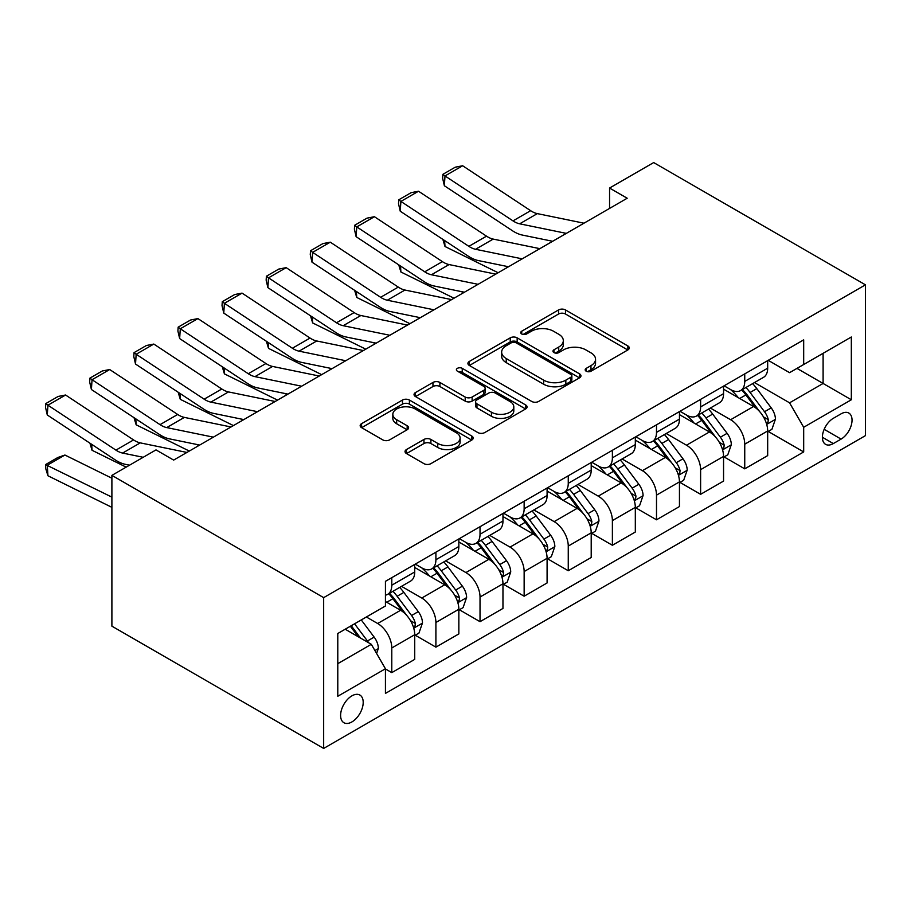 <?xml version="1.0" encoding="UTF-8"?>
<svg xmlns="http://www.w3.org/2000/svg" width="911" height="911" viewBox="0 0 911 911"><rect width="100%" height="100%" fill="white"/><g stroke="black" fill="none" stroke-linecap="round" stroke-linejoin="round"><path stroke-width="1.37" d="M586.183 371.198A3.428 1.981 0 0 0 591.034 371.198L627.85 349.938A4.897 2.824 0 0 0 629.285 347.945A4.897 2.824 0 0 0 627.85 345.941L565.48 309.934A4.897 2.824 0 0 0 558.557 309.934L521.741 331.194A3.428 1.981 0 0 0 520.739 332.595A3.428 1.981 0 0 0 521.741 333.995A3.428 1.981 0 0 0 526.592 333.995L531.364 331.24A15.681 9.053 0 0 1 553.535 331.24L558.728 334.246A15.681 9.053 0 0 1 563.317 340.646A15.681 9.053 0 0 1 558.728 347.045L553.968 349.79A3.428 1.981 0 0 0 552.966 351.19A3.428 1.981 0 0 0 553.968 352.591A3.428 1.981 0 0 0 558.819 352.591L563.579 349.847A15.681 9.053 0 0 1 585.75 349.847L590.954 352.842A15.681 9.053 0 0 1 595.543 359.241A15.681 9.053 0 0 1 590.954 365.641L586.183 368.397A3.428 1.981 0 0 0 585.181 369.798A3.428 1.981 0 0 0 586.183 371.198L586.183 368.397M351.897 721.933A15.977 9.224 120 0 0 362.339 707.858A15.977 9.224 120 0 0 359.891 695.059A15.977 9.224 120 0 0 351.897 695.856A15.977 9.224 120 0 0 341.466 709.931A15.977 9.224 120 0 0 343.914 722.73A15.977 9.224 120 0 0 351.897 721.933M406.465 449.556A4.897 2.824 0 0 0 405.031 451.549A4.897 2.824 0 0 0 406.465 453.553L423.957 463.653A4.897 2.824 0 0 0 430.892 463.653L471.773 440.047A4.897 2.824 0 0 0 473.208 438.054A4.897 2.824 0 0 0 471.773 436.05L409.415 400.043A4.897 2.824 0 0 0 402.48 400.043L361.599 423.649A4.897 2.824 0 0 0 360.164 425.653A4.897 2.824 0 0 0 361.599 427.646L382.734 439.854A4.897 2.824 0 0 0 389.657 439.854L407.16 429.753A4.897 2.824 0 0 0 408.595 427.749A4.897 2.824 0 0 0 407.16 425.744L396.672 419.698A13.107 7.561 0 0 1 392.835 414.346A13.107 7.561 0 0 1 400.931 407.354A13.107 7.561 0 0 1 415.211 408.993L456.263 432.702A13.107 7.561 0 0 1 460.101 438.054A13.107 7.561 0 0 1 452.015 445.046A13.107 7.561 0 0 1 437.735 443.406L430.892 439.455A4.897 2.824 0 0 0 423.957 439.455L406.465 449.556L406.465 453.553M865.45 284.836L653.677 162.568L609.561 188.042L627.201 198.234L173.659 460.089L156.009 449.897L111.894 475.371L323.667 597.639L865.45 284.836L865.45 435.629L323.667 748.432L323.667 597.639M531.705 401.444A4.897 2.824 0 0 0 538.64 401.444L579.521 377.849A4.897 2.824 0 0 0 580.956 375.844A4.897 2.824 0 0 0 579.521 373.84L517.152 337.844A4.897 2.824 0 0 0 510.228 337.844L469.347 361.439A4.897 2.824 0 0 0 467.912 363.443A4.897 2.824 0 0 0 469.347 365.448L531.705 401.444M458.768 371.939A3.428 1.981 0 0 1 462.241 372.417L462.241 368.34L525.647 404.951A4.897 2.824 0 0 1 527.082 406.944A4.897 2.824 0 0 1 525.647 408.948L484.766 432.554A4.897 2.824 0 0 1 477.831 432.554L415.473 396.547L415.473 392.55A4.897 2.824 0 0 0 414.038 394.543A4.897 2.824 0 0 0 415.473 396.547M415.473 392.55L432.964 382.449A4.897 2.824 0 0 1 439.899 382.449L465.191 397.048A4.897 2.824 0 0 0 472.114 397.048L483.718 390.352A4.897 2.824 0 0 0 485.153 388.348A4.897 2.824 0 0 0 483.718 386.344L457.39 371.141A3.428 1.981 0 0 1 456.388 369.741A3.428 1.981 0 0 1 458.506 367.919A3.428 1.981 0 0 1 462.241 368.34M841.092 413.833L833.326 418.308A15.476 8.939 120 0 0 823.225 431.951A15.476 8.939 120 0 0 825.594 444.352A15.476 8.939 120 0 0 833.326 443.577L841.092 439.102A15.476 8.939 120 0 0 851.204 425.46A15.476 8.939 120 0 0 848.836 413.059A15.476 8.939 120 0 0 841.092 413.833M768.212 360.335L789.564 372.667L803.684 364.514L803.684 339.86L385.433 581.332L385.433 605.986L337.787 633.498L337.787 696.266L385.433 668.754L385.433 693.408L803.684 451.936L803.684 427.282L789.564 402.821L754.467 382.563M803.684 364.514L851.329 337.002L851.329 399.77L803.684 427.282M111.894 475.371L111.894 626.164L323.667 748.432M609.561 188.042L609.561 208.414M796.977 368.386L823.1 383.463L823.1 353.309L851.329 337.002M789.564 402.821L823.1 383.463L851.329 399.77M337.787 663.663L371.312 644.305L345.189 629.216M385.433 668.959L391.787 672.625L391.787 647.972A19.962 11.524 -120 0 0 377.666 623.511L366.37 616.998M391.787 672.625L414.721 659.382L414.721 634.716A19.962 11.524 -120 0 0 400.612 610.268L385.433 601.511M415.257 635.229L435.902 647.152L435.902 622.498A19.962 11.524 -120 0 0 421.782 598.037L401.512 586.342M435.902 647.152L458.848 633.908L458.848 609.254A19.962 11.524 -120 0 0 444.727 584.794L414.721 567.473M459.372 609.755L480.029 621.678L480.029 597.024A19.962 11.524 -120 0 0 465.908 572.575L445.638 560.869M480.029 621.678L502.963 608.434L502.963 583.78A19.962 11.524 -120 0 0 488.843 559.32L458.848 541.999M503.498 584.293L524.144 596.204L524.144 571.55A19.962 11.524 -120 0 0 510.023 547.101L489.754 535.395M524.144 596.204L547.09 582.96L547.09 558.306A19.962 11.524 -120 0 0 532.969 533.857L502.963 516.537M547.613 558.819L568.259 570.741L568.259 546.076A19.962 11.524 -120 0 0 554.139 521.627L533.869 509.921M568.259 570.741L591.205 557.486L591.205 532.833A19.962 11.524 -120 0 0 577.084 508.384L547.09 491.063M591.729 533.345L612.386 545.268L612.386 520.602A19.962 11.524 -120 0 0 598.265 496.153L577.995 484.447M612.386 545.268L635.32 532.024L635.32 507.359A19.962 11.524 -120 0 0 621.2 482.91L591.205 465.589M635.855 507.871L656.501 519.794L656.501 495.14A19.962 11.524 -120 0 0 642.38 470.68L622.111 458.973M656.501 519.794L679.447 506.55L679.447 481.885A19.962 11.524 -120 0 0 665.326 457.436L635.32 440.115M679.97 482.397L700.616 494.32L700.616 469.666A19.962 11.524 -120 0 0 686.507 445.206L666.226 433.511M700.616 494.32L723.562 481.076L723.562 456.422A19.962 11.524 -120 0 0 709.441 431.962L679.447 414.642M724.097 456.923L744.742 468.846L744.742 444.192A19.962 11.524 -120 0 0 730.622 419.732L710.352 408.037M744.742 468.846L767.677 455.602L767.677 430.949A19.962 11.524 -120 0 0 753.568 406.488L723.562 389.168M724.086 385.808L730.622 389.578A19.962 11.524 -120 0 0 740.609 390.568A19.962 11.524 -120 0 0 744.742 381.424L744.742 373.886M679.97 411.282L686.507 415.052A19.962 11.524 -120 0 0 696.482 416.042A19.962 11.524 -120 0 0 700.616 406.898L700.616 399.36M635.855 436.756L642.38 440.525A19.962 11.524 -120 0 0 652.367 441.516A19.962 11.524 -120 0 0 656.501 432.372L656.501 424.833M591.729 462.219L598.265 465.999A19.962 11.524 -120 0 0 608.241 466.979A19.962 11.524 -120 0 0 612.386 457.846L612.386 450.307M547.613 487.692L554.139 491.462A19.962 11.524 -120 0 0 564.125 492.452A19.962 11.524 -120 0 0 568.259 483.32L568.259 475.77M503.498 513.166L510.023 516.936A19.962 11.524 -120 0 0 520.01 517.926A19.962 11.524 -120 0 0 524.144 508.782L524.144 501.244M459.372 538.64L465.908 542.409A19.962 11.524 -120 0 0 475.884 543.4A19.962 11.524 -120 0 0 480.029 534.256L480.029 526.717M415.257 564.114L421.782 567.883A19.962 11.524 -120 0 0 431.768 568.874A19.962 11.524 -120 0 0 435.902 559.73L435.902 552.191M768.212 431.45L803.684 451.936M740.609 390.568L763.543 377.325A19.962 11.524 -120 0 0 767.677 368.181L767.677 360.642M696.482 416.042L719.428 402.799A19.962 11.524 -120 0 0 723.562 393.654L723.562 386.116M652.367 441.516L675.313 428.261A19.962 11.524 -120 0 0 679.447 419.128L679.447 411.59M608.241 466.979L631.186 453.735A19.962 11.524 -120 0 0 635.32 444.602L635.32 437.052M564.125 492.452L587.071 479.209A19.962 11.524 -120 0 0 591.205 470.065L591.205 462.526M520.01 517.926L542.945 504.683A19.962 11.524 -120 0 0 547.09 495.538L547.09 488M475.884 543.4L498.829 530.156A19.962 11.524 -120 0 0 502.963 521.012L502.963 513.474M431.768 568.874L454.714 555.63A19.962 11.524 -120 0 0 458.848 546.486L458.848 538.948M385.433 595.156A19.962 11.524 -120 0 0 387.653 594.348L410.588 581.093A19.962 11.524 -120 0 0 414.721 571.96L414.721 564.421M387.653 594.348A19.962 11.524 -120 0 0 391.787 585.204L391.787 577.665M371.312 644.305L385.433 668.754M587.561 371.677L590.954 369.718A15.681 9.053 0 0 0 595.543 363.318L595.543 359.241M563.317 340.646L563.317 344.722A15.681 9.053 0 0 1 558.728 351.122L555.334 353.081M627.781 349.983L565.48 314.01A4.897 2.824 0 0 0 558.557 314.01L523.119 334.474M579.453 377.883L517.152 341.921A4.897 2.824 0 0 0 510.228 341.921L469.416 365.482M570.855 377.245A3.428 1.981 0 0 0 571.857 375.844A3.428 1.981 0 0 0 570.855 374.444L516.116 342.843A3.428 1.981 0 0 0 511.265 342.843L506.243 345.747A15.681 9.053 0 0 0 501.654 352.147A15.681 9.053 0 0 0 506.243 358.547L543.662 380.149A15.681 9.053 0 0 0 565.833 380.149L570.855 377.245L570.855 381.322A3.428 1.981 0 0 0 571.857 379.921L571.857 375.844M501.654 352.147L501.654 356.224A15.681 9.053 0 0 0 506.243 362.624L506.243 358.547M570.855 381.322L565.833 384.226A15.681 9.053 0 0 1 543.662 384.226L506.243 362.624M415.541 396.581L432.964 386.526L432.964 382.449M485.153 388.348L485.153 392.425A4.897 2.824 0 0 1 483.718 394.417L472.114 401.125A4.897 2.824 0 0 1 465.191 401.125L439.899 386.526A4.897 2.824 0 0 0 432.964 386.526M462.241 372.417L525.579 408.982M491.428 412.193A13.107 7.561 0 0 0 505.719 413.845A13.107 7.561 0 0 0 513.804 406.853A13.107 7.561 0 0 0 509.966 401.5L495.504 393.142A4.897 2.824 0 0 0 488.569 393.142L476.965 399.849A4.897 2.824 0 0 0 475.531 401.842A4.897 2.824 0 0 0 476.965 403.846L491.428 412.193L491.428 416.27A13.107 7.561 0 0 0 505.719 417.91A13.107 7.561 0 0 0 513.804 410.929L513.804 406.853M475.531 401.842L475.531 405.919A4.897 2.824 0 0 0 476.965 407.923L476.965 403.846M491.428 416.27L476.965 407.923M460.101 438.054L460.101 442.131A13.107 7.561 0 0 1 452.015 449.123A13.107 7.561 0 0 1 437.735 447.472L430.892 443.532A4.897 2.824 0 0 0 423.957 443.532L406.534 453.587M392.835 414.346L392.835 418.422A13.107 7.561 0 0 0 396.672 423.774L396.672 419.698M407.092 429.787L396.672 423.774M471.704 440.093L409.415 404.12A4.897 2.824 0 0 0 402.48 404.12L361.667 427.692M767.677 431.757L771.913 429.32L775.443 419.128A13.232 7.641 -120 0 0 771.218 407.866L756.802 388.61A38.182 22.046 -120 0 0 752.634 383.622M738.297 397.674A38.182 22.046 -120 0 0 730.474 389.498M505.366 266.103L507.678 267.242M444.636 240.55L445.001 246.505L442.871 239.388M498.135 272.742L445.001 246.505M766.481 423.661L768.019 421.998L768.303 419.686A13.232 7.641 -120 0 0 764.523 411.738L750.095 392.482A38.182 22.046 -120 0 0 745.927 387.494M742.374 389.544A31.691 18.3 60 0 1 747.578 395.454L759.785 411.749M741.691 389.942A38.182 22.046 60 0 1 745.858 394.93L755.447 407.729M566.323 233.375L519.68 223.81A24.961 14.405 60 0 1 512.984 220.883L445.001 175.948L444.363 185.742L512.346 230.677A37.442 21.613 -120 0 0 522.379 235.072L552.647 241.278M583.974 223.195L537.319 213.618A24.961 14.405 60 0 1 530.635 210.692L462.651 165.756L445.001 175.948L442.883 174.331L455.238 167.203L462.651 165.756M444.363 185.742L442.621 178.249L442.883 174.331M723.562 457.231L727.798 454.783L731.328 444.602A13.232 7.641 -120 0 0 727.103 433.329L712.687 414.084A38.182 22.046 -120 0 0 708.519 409.096M694.171 423.148A38.182 22.046 -120 0 0 686.359 414.96M461.251 291.577L463.551 292.716M400.521 266.023L400.886 271.979L398.745 264.85M454.02 298.216L400.886 271.979M722.355 449.134L723.892 447.472L724.188 445.16A13.232 7.641 -120 0 0 720.396 437.2L705.979 417.955A38.182 22.046 -120 0 0 701.812 412.968M698.259 415.017A31.691 18.3 60 0 1 703.463 420.928L715.659 437.223M697.575 415.405A38.182 22.046 60 0 1 701.743 420.404L711.332 433.203M679.447 482.705L683.683 480.256L687.201 470.065A13.232 7.641 -120 0 0 682.988 458.802L668.56 439.557A38.182 22.046 -120 0 0 664.392 434.57M650.055 448.622A38.182 22.046 -120 0 0 642.232 440.434M417.124 317.051L419.436 318.19M356.406 291.497L356.759 297.453L354.63 290.324M409.904 323.69L356.759 297.453M678.24 474.608L679.777 472.946L680.062 470.634A13.232 7.641 -120 0 0 676.281 462.674L661.853 443.429A38.182 22.046 -120 0 0 657.685 438.442M654.132 440.491A31.691 18.3 60 0 1 659.336 446.401L671.544 462.697M653.46 440.878A38.182 22.046 60 0 1 657.617 445.866L667.205 458.666M635.32 508.179L639.556 505.73L643.086 495.538A13.232 7.641 -120 0 0 638.862 484.276L624.445 465.031A38.182 22.046 -120 0 0 620.277 460.032M605.94 474.096A38.182 22.046 -120 0 0 598.117 465.908M373.009 342.513L375.321 343.652M312.279 316.971L312.644 322.927L310.514 315.798M365.778 349.164L312.644 322.927M634.113 500.071L635.662 498.408L635.946 496.108A13.232 7.641 -120 0 0 632.154 488.148L617.738 468.903A38.182 22.046 -120 0 0 613.57 463.904M610.017 465.965A31.691 18.3 60 0 1 615.221 471.875L627.428 488.171M609.334 466.352A38.182 22.046 60 0 1 613.502 471.34L623.09 484.14M522.208 258.849L475.553 249.284A24.961 14.405 60 0 1 468.869 246.346L400.886 201.422L400.248 211.215L468.231 256.139A37.442 21.613 -120 0 0 478.264 260.546L508.532 266.752M539.859 248.657L493.204 239.092A24.961 14.405 60 0 1 486.52 236.165L418.525 191.23L400.886 201.422L398.756 199.805L411.112 192.676L418.525 191.23M400.248 211.215L398.506 203.722L398.756 199.805M478.093 284.323L431.438 274.758A24.961 14.405 60 0 1 424.742 271.82L356.759 226.896L356.121 236.689L424.116 281.613A37.442 21.613 -120 0 0 434.148 286.008L464.405 292.226M495.732 274.131L449.089 264.566A24.961 14.405 60 0 1 442.393 261.628L374.41 216.704L356.759 226.896L354.641 225.279L366.996 218.15L374.41 216.704M356.121 236.689L354.39 229.196L354.641 225.279M433.966 309.797L387.312 300.22A24.961 14.405 60 0 1 380.627 297.293L312.644 252.358L312.006 262.163L379.989 307.087A37.442 21.613 -120 0 0 390.022 311.482L420.29 317.688M451.617 299.605L404.962 290.04A24.961 14.405 60 0 1 398.278 287.102L330.294 242.178L312.644 252.358L310.526 250.753L322.87 243.613L330.294 242.178M312.006 262.163L310.264 254.67L310.526 250.753M591.205 533.652L595.441 531.204L598.971 521.012A13.232 7.641 -120 0 0 594.746 509.75L580.33 490.494A38.182 22.046 -120 0 0 576.162 485.506M561.814 499.558A38.182 22.046 -120 0 0 554.002 491.382M328.894 367.987L331.194 369.126M268.164 342.445L268.517 348.389L266.388 341.272M321.663 374.637L268.517 348.389M589.998 525.545L591.535 523.882L591.831 521.582A13.232 7.641 -120 0 0 588.039 513.622L573.623 494.366A38.182 22.046 -120 0 0 569.455 489.378M565.902 491.428A31.691 18.3 60 0 1 571.106 497.349L583.302 513.645M565.219 491.826A38.182 22.046 60 0 1 569.386 496.814L578.975 509.613M389.851 335.271L343.196 325.694A24.961 14.405 60 0 1 336.512 322.767L268.517 277.832L267.88 287.625L335.874 332.561A37.442 21.613 -120 0 0 345.907 336.956L376.163 343.162M407.502 325.079L360.847 315.513A24.961 14.405 60 0 1 354.151 312.575L286.168 267.652L268.517 277.832L266.399 276.227L278.755 269.087L286.168 267.652M267.88 287.625L266.149 280.144L266.399 276.227M547.09 559.126L551.314 556.678L554.845 546.486A13.232 7.641 -120 0 0 550.631 535.224L536.203 515.968A38.182 22.046 -120 0 0 532.035 510.98M517.699 525.032A38.182 22.046 -120 0 0 509.875 516.856M284.767 393.461L287.079 394.6M224.038 367.919L224.402 373.863L222.273 366.746M277.536 400.111L224.402 373.863M545.883 551.018L547.42 549.356L547.705 547.055A13.232 7.641 -120 0 0 543.924 539.096L529.496 519.839A38.182 22.046 -120 0 0 525.328 514.852M521.775 516.901A31.691 18.3 60 0 1 526.979 522.823L539.187 539.107M521.092 517.3A38.182 22.046 60 0 1 525.26 522.288L534.848 535.087M502.963 584.589L507.199 582.152L510.729 571.96A13.232 7.641 -120 0 0 506.505 560.698L492.088 541.441A38.182 22.046 -120 0 0 487.92 536.454M473.572 550.506A38.182 22.046 -120 0 0 465.76 542.33M240.652 418.935L242.964 420.073M179.922 393.381L180.287 399.337L178.157 392.22M233.421 425.585L180.287 399.337M501.756 576.492L503.293 574.83L503.589 572.518A13.232 7.641 -120 0 0 499.797 564.569L485.381 545.313A38.182 22.046 -120 0 0 481.213 540.325M477.66 542.375A31.691 18.3 60 0 1 482.864 548.297L495.072 564.581M476.977 542.774A38.182 22.046 60 0 1 481.145 547.762L490.733 560.561M458.848 610.063L463.084 607.626L466.614 597.434A13.232 7.641 -120 0 0 462.389 586.172L447.961 566.915A38.182 22.046 -120 0 0 443.805 561.928M429.457 575.98A38.182 22.046 -120 0 0 421.645 567.804M196.525 444.409L198.837 445.547M135.807 418.855L136.16 424.811L134.031 417.693M189.306 451.047L136.16 424.811M457.641 601.966L459.178 600.303L459.463 597.992A13.232 7.641 -120 0 0 455.682 590.043L441.266 570.787A38.182 22.046 -120 0 0 437.098 565.799M433.545 567.849A31.691 18.3 60 0 1 438.749 573.759L450.945 590.055M432.862 568.248A38.182 22.046 60 0 1 437.029 573.235L446.618 586.035M414.721 635.536L418.958 633.088L422.488 622.908A13.232 7.641 -120 0 0 418.274 611.634L403.846 592.389A38.182 22.046 -120 0 0 399.678 587.401M91.681 444.329L92.045 450.285L89.916 443.156M126.162 467.127L92.045 450.285M413.526 627.44L415.063 625.777L415.348 623.466A13.232 7.641 -120 0 0 411.567 615.506L397.139 596.261A38.182 22.046 -120 0 0 392.971 591.273M389.418 593.323A31.691 18.3 60 0 1 394.622 599.233L406.83 615.529M388.735 593.71A38.182 22.046 60 0 1 392.903 598.709L402.491 611.497M376.607 653.472L378.372 648.37A13.232 7.641 -120 0 0 374.148 637.108L361.28 619.935M64.932 455.033L47.292 465.225L47.93 475.758L45.801 468.812L45.55 464.599L57.905 457.459L64.932 455.033L111.894 478.218M45.55 464.599L111.894 497.133M111.894 507.347L47.93 475.758M368.648 642.756A13.232 7.641 -120 0 0 367.44 640.98L354.573 623.807M351.259 625.72L360.505 638.064M350.336 626.244L358.182 636.721M345.736 360.733L299.081 351.168A24.961 14.405 60 0 1 292.385 348.241L224.402 303.306L223.764 313.099L291.748 358.034A37.442 21.613 -120 0 0 301.78 362.43L332.048 368.636M363.375 350.553L316.721 340.976A24.961 14.405 60 0 1 310.036 338.049L242.053 293.114L224.402 303.306L222.284 301.689L234.639 294.56L242.053 293.114M223.764 313.099L222.022 305.606L222.284 301.689M301.609 386.207L254.955 376.642A24.961 14.405 60 0 1 248.27 373.715L180.287 328.78L179.649 338.573L247.633 383.508A37.442 21.613 -120 0 0 257.665 387.904L287.933 394.11M319.26 376.027L272.605 366.45A24.961 14.405 60 0 1 265.921 363.523L197.926 318.588L180.287 328.78L178.157 327.163L190.513 320.034L197.926 318.588M179.649 338.573L177.907 331.08L178.157 327.163M257.494 411.681L210.84 402.115A24.961 14.405 60 0 1 204.155 399.177L136.16 354.254L135.523 364.047L203.517 408.982A37.442 21.613 -120 0 0 213.55 413.378L243.806 419.584M275.145 401.489L228.49 391.924A24.961 14.405 60 0 1 221.794 388.997L153.811 344.062L136.16 354.254L134.042 352.637L146.398 345.508L153.811 344.062M135.523 364.047L133.792 356.554L134.042 352.637M213.368 437.155L166.724 427.589A24.961 14.405 60 0 1 160.029 424.651L92.045 379.728L91.407 389.521L159.391 434.445A37.442 21.613 -120 0 0 169.423 438.851L199.691 445.058M231.018 426.963L184.364 417.397A24.961 14.405 60 0 1 177.679 414.471L109.696 369.536L92.045 379.728L89.927 378.111L102.283 370.982L109.696 369.536M91.407 389.521L89.665 382.028L89.927 378.111M143.209 457.288L122.598 453.063A24.961 14.405 60 0 1 115.913 450.125L47.93 405.201L47.292 414.995L115.276 459.918A37.442 21.613 -120 0 0 125.308 464.314L129.533 465.179M186.903 452.437L140.248 442.871A24.961 14.405 60 0 1 133.564 439.933L65.569 395.01L47.93 405.201L45.801 403.584L58.156 396.444L65.569 395.01M47.292 414.995L45.55 407.502L45.801 403.584M377.666 623.511L400.612 610.268M421.782 598.037L444.727 584.794M465.908 572.575L488.843 559.32M510.023 547.101L532.969 533.857M554.139 521.627L577.084 508.384M598.265 496.153L621.2 482.91M642.38 470.68L665.326 457.436M686.507 445.206L709.441 431.962M730.622 419.732L753.568 406.488M744.742 381.424L767.677 368.181M744.742 444.192L767.677 430.949M700.616 469.666L723.562 456.422M700.616 406.898L723.562 393.654M656.501 495.14L679.447 481.885M656.501 432.372L679.447 419.128M612.386 520.602L635.32 507.359M612.386 457.846L635.32 444.602M568.259 546.076L591.205 532.833M568.259 483.32L591.205 470.065M524.144 571.55L547.09 558.306M524.144 508.782L547.09 495.538M480.029 597.024L502.963 583.78M480.029 534.256L502.963 521.012M435.902 622.498L458.848 609.254M435.902 559.73L458.848 546.486M391.787 647.972L414.721 634.716M391.787 585.204L414.721 571.96M824.17 429.32L841.092 439.102M822.394 437.269L833.326 443.577M590.954 369.718L590.954 365.641M553.968 352.591L553.968 349.79M558.728 351.122L558.728 347.045M521.741 333.995L521.741 331.194M558.557 314.01L558.557 309.934M565.48 314.01L565.48 309.934M627.85 349.938L627.85 345.941M469.347 365.448L469.347 361.439M510.228 341.921L510.228 337.844M517.152 341.921L517.152 337.844M579.521 377.849L579.521 373.84M543.662 384.226L543.662 380.149M565.833 384.226L565.833 380.149M439.899 386.526L439.899 382.449M465.191 401.125L465.191 397.048M472.114 401.125L472.114 397.048M483.718 394.417L483.718 390.352M525.647 408.948L525.647 404.951M423.957 443.532L423.957 439.455M430.892 443.532L430.892 439.455M437.735 447.472L437.735 443.406M407.16 429.753L407.16 425.744M361.599 427.646L361.599 423.649M402.48 404.12L402.48 400.043M409.415 404.12L409.415 400.043M471.773 440.047L471.773 436.05M766.698 424.389L775.363 419.379M750.095 392.482L756.802 388.61M739.698 398.483L745.858 394.93M764.523 411.738L771.218 407.866M763.475 416.896L768.303 419.686M519.68 223.81L537.319 213.618M512.984 220.883L530.635 210.692M722.571 449.852L731.237 444.853M705.979 417.955L712.687 414.084M695.583 423.957L701.743 420.404M720.396 437.2L727.103 433.329M719.348 442.37L724.188 445.16M678.456 475.326L687.122 470.327M661.853 443.429L668.56 439.557M651.456 449.43L657.617 445.866M676.281 462.674L682.988 458.802M675.233 467.844L680.062 470.634M634.341 500.799L642.995 495.8M617.738 468.903L624.445 465.031M607.341 474.904L613.502 471.34M632.154 488.148L638.862 484.276M631.107 493.318L635.946 496.108M475.553 249.284L493.204 239.092M468.869 246.346L486.52 236.165M431.438 274.758L449.089 264.566M424.742 271.82L442.393 261.628M387.312 300.22L404.962 290.04M380.627 297.293L398.278 287.102M590.214 526.273L598.88 521.274M573.623 494.366L580.33 490.494M563.214 500.378L569.386 496.814M588.039 513.622L594.746 509.75M586.991 518.792L591.831 521.582M343.196 325.694L360.847 315.513M336.512 322.767L354.151 312.575M546.099 551.747L554.765 546.737M529.496 519.839L536.203 515.968M519.099 525.852L525.26 522.288M543.924 539.096L550.631 535.224M542.876 544.254L547.705 547.055M501.972 577.221L510.638 572.21M485.381 545.313L492.088 541.441M474.984 551.314L481.145 547.762M499.797 564.569L506.505 560.698M498.75 569.728L503.589 572.518M457.857 602.683L466.523 597.684M441.266 570.787L447.961 566.915M430.857 576.788L437.029 573.235M455.682 590.043L462.389 586.172M454.635 595.202L459.463 597.992M413.742 628.157L422.408 623.158M397.139 596.261L403.846 592.389M386.742 602.262L392.903 598.709M411.567 615.506L418.274 611.634M410.519 620.676L415.348 623.466M374.933 650.568L378.281 648.632M367.44 640.98L374.148 637.108M299.081 351.168L316.721 340.976M292.385 348.241L310.036 338.049M254.955 376.642L272.605 366.45M248.27 373.715L265.921 363.523M210.84 402.115L228.49 391.924M204.155 399.177L221.794 388.997M166.724 427.589L184.364 417.397M160.029 424.651L177.679 414.471M122.598 453.063L140.248 442.871M115.913 450.125L133.564 439.933"/></g></svg>
